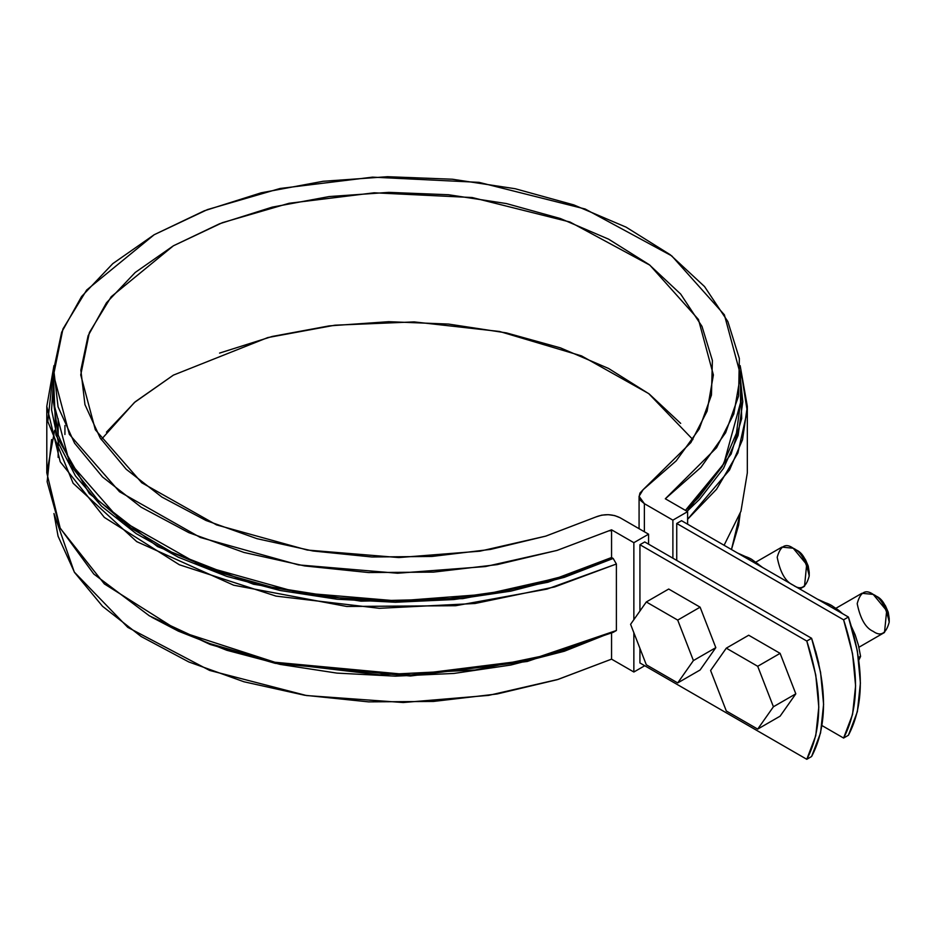 <?xml version="1.0" encoding="UTF-8"?>
<svg xmlns="http://www.w3.org/2000/svg" width="936" height="936" viewBox="0 0 936 936"><rect width="100%" height="100%" fill="white"/><g stroke="black" fill="none" stroke-linecap="round" stroke-linejoin="round"><path stroke-width="1.4" d="M609.406 530.806A11.314 6.529 180 0 1 611.559 530.747A11.314 6.529 180 0 0 609.406 530.806M848.402 735.275L857.364 711.688L860.406 683.081L857.364 650.965L848.402 617.035L681.537 520.697L848.402 617.035L843.593 619.808L676.74 523.47L676.74 560.418L676.74 523.47L843.593 619.808L852.556 653.737L855.598 685.854L852.556 714.46L843.593 738.048L848.402 735.275L843.593 738.048C859.482 707.803 859.482 668.386 843.593 619.808L848.402 617.035C864.279 665.613 864.279 705.03 848.402 735.275M821.995 725.575L843.593 738.048L821.995 725.575M815.654 651.199L818.778 663.437M644.74 541.944L811.594 638.282L806.797 641.055L639.932 544.717L639.932 611.021L639.932 544.717L806.797 641.055L815.759 674.985L818.801 707.101L815.759 735.708L806.797 759.295L811.594 756.522L820.556 732.935L823.598 704.328L820.556 672.212L811.594 638.282L644.74 541.944L639.932 544.717L644.74 541.944M639.932 662.957L806.797 759.295C822.674 729.05 822.674 689.633 806.797 641.055L811.594 638.282C827.482 686.86 827.482 726.277 811.594 756.522L806.797 759.295L639.932 662.957L639.932 648.379L639.932 662.957M687.609 511.641L687.609 524.207L687.609 511.641L665.32 498.771L687.609 511.641L672.89 520.147L687.609 511.641M672.89 558.207L672.89 520.147L644.377 503.673L640.645 500.538L639.101 496.84L639.955 493.061L643.09 489.715L676.178 460.875L699.239 428.934L711.454 395.062L712.39 360.465L702 326.395L680.671 294.056L649.163 264.631L608.599 239.16L560.453 218.556L506.435 203.568L448.496 194.735L388.697 192.371L329.215 196.56L272.154 207.149L219.586 223.762L173.394 245.794L135.217 272.47L106.447 302.819L88.101 335.767L80.847 370.106L84.954 404.621L100.246 438.083L126.208 469.264L161.881 497.063L206.002 520.486L256.979 538.68L312.975 550.988L372.001 556.99L431.929 556.452L490.593 549.397L545.91 536.082L595.881 516.976L601.673 515.163L608.213 514.671L614.624 515.56L620.053 517.725L648.578 534.187L648.578 544.167L648.578 534.187L633.859 542.681L648.578 534.187L620.053 517.725C612.319 513.981 604.258 513.724 595.881 516.976L545.665 536.152L479.957 551.175L398.865 557.563L307.3 550.052L216.52 524.897L141.745 482.754L95.343 429.776L80.742 374.938L89.365 332.584L111.22 296.724L173.394 245.794L222.358 222.686L289.107 203.276L374.166 192.793L472.189 197.531L569.989 222.019L649.876 265.169L698.455 319.492L713.384 374.938L707.089 411.173L690.92 442.529L643.09 489.715L639.077 496.291L644.377 503.673L644.377 531.765L644.377 503.673L672.89 520.147L672.89 558.207M681.537 520.697L676.74 523.47L681.537 520.697M53.96 513.548L74.295 572.071L127.787 627.366L209.629 670.433L306.563 695.553L403.264 702.527L488.709 695.378L558.149 679.396L611.559 659.143L633.859 672.013L644.74 665.73L633.859 672.013L633.859 632.701L633.859 672.013L611.559 659.143L611.559 633.099L611.559 659.143L557.212 679.688L497.145 693.962L433.485 701.438L368.527 701.871L304.586 695.237L243.957 681.771L188.803 661.951L141.102 636.492L102.55 606.306L74.541 572.458L58.067 536.188L53.96 513.536M633.859 619.679L633.859 542.681L633.859 619.679M685.421 510.377L723.785 463.823L740.54 402.644L740.54 374.938L733.824 413.946L716.543 447.747L665.32 498.771L700.912 467.403L725.634 432.713L738.598 395.963L739.346 358.465L727.857 321.551L704.527 286.545L670.199 254.697L626.102 227.155L573.815 204.902L515.198 188.733L452.357 179.221L387.539 176.705L323.06 181.291L261.238 192.793L204.259 210.822L154.194 234.714L112.8 263.624L81.584 296.513L61.659 332.21L53.715 369.439L58.067 406.856L74.541 443.137L102.55 476.986L141.102 507.172L188.803 532.631L243.957 552.451L304.586 565.917L368.527 572.551L433.485 572.118L497.145 564.63L557.212 550.356L611.559 529.811L556.897 550.462L485.515 566.549L397.578 573.241L298.455 564.888L200.304 537.475L119.504 491.751L69.369 434.362L53.586 374.938L62.946 328.969L86.662 290.031L154.194 234.714L207.453 209.582L280.063 188.487L372.54 177.138L479.033 182.356L585.164 209.009L671.767 255.891L724.382 314.824L740.54 374.938M740.165 513.536L738.598 525.283L731.472 549.526L740.165 513.548M53.586 374.938L53.586 402.644L69.369 462.068L119.504 519.457L200.304 565.192L298.455 592.605L397.578 600.947L485.515 594.266L556.897 578.167L611.559 557.528L611.559 529.811L633.859 542.681L611.559 529.811L611.559 557.528L562.091 576.564L507.663 590.394L449.923 598.584L390.605 600.912L331.473 597.297L274.306 587.855L220.826 572.855L172.622 552.755L131.145 528.161L97.636 499.801L73.102 468.538L58.278 435.287L53.586 402.527M616.391 564.01L613.174 558.453L611.559 557.528L613.174 558.453L547.923 582.25L462.758 598.619L360.98 601.169L253.504 584.24L157.552 546.601L89.341 493.646L55.914 435.053L53.586 379.852L51.55 409.828L58.629 443.465L75.477 475.944L101.591 506.294L136.223 533.66L178.378 557.248L226.828 576.389L280.203 590.511L336.937 599.215L395.401 602.257L453.925 599.543L510.799 591.142L564.396 577.313L613.174 558.453L616.391 564.01L616.391 630.513L616.391 564.01L554.732 586.919L474.973 603.498L379.314 608.306L276.05 596.115L179.349 564.759L104.352 517.409L60.208 461.752L46.8 406.341L53.96 365.648L47.783 421.469L73.113 483.245L136.738 541.64L233.672 585.211L346.741 606.47L455.715 605.709L547.022 589.095L616.391 564.01M151.749 617.21L178.378 631.157L226.828 650.286L280.203 664.408L336.937 673.113L395.401 676.155L453.925 673.44L510.799 665.04L564.396 651.222L616.391 630.513L529.413 660.079L410.939 674.914L273.839 662.15L207.675 642.962L149.386 615.841L93.799 574.037L59.939 527.717L47.139 481.724L51.574 439.592M680.671 423.376L649.163 393.951L608.599 368.48L560.453 347.876L506.435 332.9L448.496 324.067L388.697 321.691L329.215 325.88L272.154 336.469L219.586 353.083M173.394 375.125L135.217 401.79L106.447 432.151M54.651 430.279L46.8 472.855L60.208 528.255L104.352 583.912L179.349 631.262L276.05 662.618L379.314 674.809L474.973 670.012L554.732 653.433L616.391 630.513L613.174 632.35L527.284 661.459L410.413 676.003L275.243 663.355L210.038 644.424L149.386 615.841M724.09 545.267L740.961 511.231L747.326 472.855L747.326 406.341L740.165 365.66L747.232 411.126L737.884 452.977L716.531 489.259L687.609 519.281L729.542 469.966L742.517 439.721L747.326 406.341M685.433 510.389L698.303 497.917L722.241 466.502L736.445 433.169L740.54 402.375M740.54 379.84L742.798 401.696L738.094 435.474L723.551 468.316L699.601 499.262L687.059 511.325L731.156 454.007L741.698 418.567L740.54 379.852M692.897 439.592L648.683 393.576L581.525 355.891L499.613 331.496L414.168 321.902L334.971 325.19L267.743 337.592L173.394 375.125L134.386 402.515L101.228 439.592M748.695 635.228L780.109 653.351L795.811 693.833L780.109 716.169L757.704 729.097L726.301 710.974L710.6 670.492L726.301 648.157L757.704 666.292L773.417 706.762L757.704 729.097L726.301 710.974L710.6 670.492L726.301 648.157L757.704 666.292L773.417 706.762L757.704 729.097L780.109 716.169L795.811 693.833L773.417 706.762L795.811 693.833L780.109 653.351L757.704 666.292L780.109 653.351L748.695 635.228L726.301 648.157L748.695 635.228M858.909 647.267L884.508 632.479L886.673 610.693L873.206 594.407L861.892 593.284L835.953 608.26M889.2 618.427L888.229 612.202L885.456 605.814L881.302 600.21L876.4 596.255C882.449 598.911 886.72 606.294 889.2 618.427L889.2 622.124C886.099 606.961 880.764 597.73 873.206 594.407L873.206 594.407C865.636 588.99 860.301 592.067 857.2 603.65C860.301 618.801 865.636 628.044 873.206 631.355C880.764 636.772 886.099 633.695 889.2 622.124M668.702 589.036L700.105 607.172L715.818 647.642L700.105 669.989L677.711 682.917L646.308 664.782L630.595 624.312L646.308 601.965L677.711 620.1L693.412 660.57L677.711 682.917L646.308 664.782L630.595 624.312L646.308 601.965L677.711 620.1L693.412 660.57L677.711 682.917L700.105 669.989L715.818 647.642L693.412 660.57L715.818 647.642L700.105 607.172L677.711 620.1L700.105 607.172L668.702 589.036L646.308 601.965L668.702 589.036M799.835 589.001L804.515 586.287L806.668 564.502L793.202 548.227L781.888 547.104L755.96 562.068M809.207 572.235L808.224 566.023L805.451 559.623L801.298 554.018L796.407 550.064C802.456 552.72 806.715 560.114 809.207 572.235L809.207 575.933C806.095 560.781 800.771 551.538 793.202 548.227L793.202 548.227C785.713 542.845 780.378 545.852 777.208 557.259C780.144 572.329 785.421 581.595 793.026 585.07M793.377 585.269C800.912 590.546 806.188 587.434 809.207 575.933M831.601 605.487L838.855 610.436L831.601 605.487L817.42 599.145L831.601 605.487A38.47 22.207 -120 0 0 822.416 602.035M838.855 610.436L842.587 613.677L838.855 610.436M851.549 626.839L855.153 634.795L858.452 645.337L860.558 656.3A44.343 25.6 60 0 1 860.558 656.487L858.452 660.968L860.558 656.487L858.464 657.692L860.558 656.3L858.441 657.517L860.558 656.3L858.452 645.337L855.153 634.795L851.549 626.839M758.64 564.443L751.608 559.307L737.416 552.965L751.608 559.307A38.47 22.207 -120 0 0 742.412 555.844M751.608 559.307L762.594 567.497L751.608 559.307M64.935 425.506L64.935 434.491L64.935 425.506M58.149 418.778L58.149 434.866L58.149 418.778M58.149 442.12L58.149 457.411L58.149 442.12M46.8 472.855L46.8 406.341M639.077 528.7L639.077 496.361M873.206 594.407L876.4 596.255M793.202 548.227L796.407 550.064"/></g></svg>
